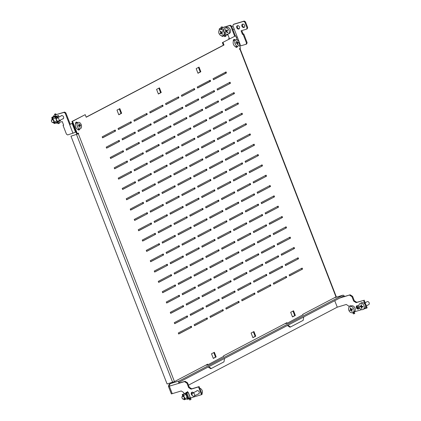 <?xml version="1.0" encoding="UTF-8"?>
<svg xmlns="http://www.w3.org/2000/svg" width="421" height="421" viewBox="0 0 421 421"><rect width="100%" height="100%" fill="white"/><g stroke="black" fill="none" stroke-linecap="round" stroke-linejoin="round"><path stroke-width="0.63" d="M191.271 326.191L178.283 332.995L178.683 334.027L191.671 327.222L191.271 326.191M178.641 333.911L191.671 327.222M191.055 327.406L190.697 326.491M207.111 317.887L194.123 324.696L194.523 325.728L207.511 318.918L207.111 317.887M194.476 325.612L207.511 318.918M206.895 319.107L206.537 318.187M222.946 309.588L209.958 316.392L210.358 317.423L223.346 310.619L222.946 309.588M210.316 317.313L223.346 310.619M222.73 310.803L222.377 309.888M238.786 301.283L225.798 308.093L226.198 309.125L239.186 302.32L238.786 301.283M226.156 309.009L239.186 302.32M238.57 302.504L238.212 301.583M254.621 292.984L241.638 299.789L242.038 300.826L255.021 294.016L254.621 292.984M241.991 300.71L255.021 294.016M254.405 294.2L254.052 293.284M270.461 284.685L257.473 291.49L257.873 292.521L270.861 285.717L270.461 284.685M257.831 292.411L270.861 285.717M270.245 285.901L269.887 284.985M286.301 276.381L273.313 283.191L273.713 284.222L286.701 277.418L286.301 276.381M273.666 284.107L286.701 277.418M286.08 277.602L285.727 276.681M302.136 268.082L289.148 274.887L289.548 275.923L302.536 269.114L302.136 268.082M289.506 275.808L302.536 269.114M301.92 269.298L301.562 268.382M187.266 315.866L174.278 322.67L174.678 323.702L187.666 316.897L187.266 315.866M174.636 323.586L187.666 316.897M187.05 317.081L186.692 316.16M203.106 307.562L190.118 314.371L190.518 315.403L203.506 308.593L203.106 307.562M190.471 315.287L203.506 308.593M202.89 308.782L202.533 307.862M218.941 299.263L205.953 306.067L206.353 307.098L219.341 300.294L218.941 299.263M206.311 306.988L219.341 300.294M218.725 300.478L218.373 299.563M234.781 290.958L221.793 297.768L222.193 298.799L235.181 291.995L234.781 290.958M222.151 298.684L235.181 291.995M234.565 292.179L234.208 291.258M250.616 282.659L237.633 289.464L238.033 290.501L251.016 283.691L250.616 282.659M237.986 290.385L251.016 283.691M250.4 283.875L250.048 282.959M266.456 274.36L253.468 281.165L253.868 282.196L266.856 275.392L266.456 274.36M253.826 282.086L266.856 275.392M266.24 275.576L265.883 274.66M282.291 266.056L269.308 272.866L269.708 273.897L282.696 267.088L282.291 266.056M269.661 273.782L282.696 267.088M282.075 267.277L281.723 266.356M298.131 257.757L285.143 264.562L285.543 265.598L298.531 258.789L298.131 257.757M285.501 265.483L298.531 258.789M297.915 258.973L297.558 258.057M183.261 305.541L170.273 312.345L170.673 313.377L183.661 306.572L183.261 305.541M170.631 313.261L183.661 306.572M183.046 306.756L182.688 305.835M199.101 297.237L186.114 304.046L186.514 305.078L199.501 298.268L199.101 297.237M186.466 304.962L199.501 298.268M198.886 298.457L198.528 297.536M214.936 288.938L201.948 295.742L202.348 296.773L215.336 289.969L214.936 288.938M202.306 296.663L215.336 289.969M214.721 290.153L214.363 289.238M230.776 280.633L217.789 287.443L218.189 288.474L231.176 281.67L230.776 280.633M218.146 288.359L231.176 281.67M230.561 281.854L230.203 280.933M246.611 272.334L233.623 279.139L234.029 280.175L247.011 273.366L246.611 272.334M233.981 280.06L247.011 273.366M246.396 273.55L246.043 272.634M262.451 264.035L249.464 270.84L249.864 271.871L262.851 265.067L262.451 264.035M249.821 271.761L262.851 265.067M262.236 265.251L261.878 264.335M278.286 255.731L265.304 262.541L265.704 263.572L278.691 256.763L278.286 255.731M265.656 263.457L278.691 256.763M278.07 256.952L277.718 256.031M294.126 247.432L281.139 254.237L281.538 255.273L294.526 248.464L294.126 247.432M281.496 255.158L294.526 248.464M293.911 248.648L293.553 247.732M179.257 295.216L166.269 302.02L166.669 303.052L179.656 296.247L179.257 295.216M166.627 302.936L179.656 296.247M179.041 296.431L178.683 295.51M195.097 286.912L182.109 293.721L182.509 294.753L195.497 287.943L195.097 286.912M182.461 294.637L195.497 287.943M194.881 288.132L194.523 287.211M210.932 278.613L197.944 285.417L198.344 286.448L211.331 279.644L210.932 278.613M198.302 286.338L211.331 279.644M210.716 279.828L210.358 278.913M226.772 270.308L213.784 277.118L214.184 278.149L227.172 271.345L226.772 270.308M214.142 278.034L227.172 271.345M226.556 271.529L226.198 270.608M242.607 262.009L229.619 268.814L230.024 269.85L243.006 263.041L242.607 262.009M229.977 269.735L243.006 263.041M242.391 263.225L242.038 262.309M258.447 253.71L245.459 260.515L245.859 261.546L258.847 254.742L258.447 253.71M245.817 261.436L258.847 254.742M258.231 254.926L257.873 254.01M274.281 245.406L261.299 252.216L261.699 253.247L274.687 246.438L274.281 245.406M261.651 253.132L274.687 246.438M274.066 246.627L273.713 245.706M290.122 237.107L277.134 243.912L277.534 244.948L290.522 238.139L290.122 237.107M277.492 244.833L290.522 238.139M289.906 238.323L289.548 237.407M175.252 284.885L162.264 291.695L162.664 292.727L175.652 285.922L175.252 284.885M162.622 292.611L175.652 285.922M175.036 286.106L174.678 285.185M191.092 276.586L178.104 283.396L178.504 284.428L191.492 277.618L191.092 276.586M178.457 284.312L191.492 277.618M190.876 277.807L190.518 276.886M206.927 268.288L193.939 275.092L194.339 276.123L207.327 269.319L206.927 268.288M194.297 276.013L207.327 269.319M206.711 269.503L206.353 268.587M222.767 259.983L209.779 266.793L210.179 267.824L223.167 261.02L222.767 259.983M210.137 267.709L223.167 261.02M222.551 261.204L222.193 260.283M238.602 251.684L225.614 258.489L226.019 259.525L239.002 252.716L238.602 251.684M225.972 259.41L239.002 252.716M238.386 252.9L238.033 251.984M254.442 243.385L241.454 250.19L241.854 251.221L254.842 244.417L254.442 243.385M241.812 251.111L254.842 244.417M254.226 244.601L253.868 243.685M270.277 235.081L257.294 241.891L257.694 242.922L270.682 236.113L270.277 235.081M257.647 242.806L270.682 236.113M270.061 236.302L269.708 235.381M286.117 226.782L273.129 233.587L273.529 234.623L286.517 227.814L286.117 226.782M273.487 234.508L286.517 227.814M285.901 227.998L285.543 227.082M171.247 274.56L158.259 281.37L158.659 282.402L171.647 275.597L171.247 274.56M158.617 282.286L171.647 275.597M171.031 275.781L170.673 274.86M187.087 266.261L174.099 273.071L174.499 274.103L187.487 267.293L187.087 266.261M174.452 273.987L187.487 267.293M186.871 267.482L186.514 266.561M202.922 257.962L189.934 264.767L190.334 265.798L203.322 258.994L202.922 257.962M190.292 265.688L203.322 258.994M202.706 259.178L202.348 258.262M218.762 249.658L205.774 256.468L206.174 257.499L219.162 250.695L218.762 249.658M206.132 257.384L219.162 250.695M218.546 250.879L218.189 249.958M234.597 241.359L221.609 248.164L222.014 249.2L234.997 242.391L234.597 241.359M221.967 249.085L234.997 242.391M234.381 242.575L234.029 241.659M250.437 233.06L237.449 239.865L237.849 240.896L250.837 234.092L250.437 233.06M237.807 240.786L250.837 234.092M250.221 234.276L249.864 233.36M266.272 224.756L253.289 231.566L253.689 232.597L266.677 225.788L266.272 224.756M253.642 232.481L266.677 225.788M266.056 225.977L265.704 225.056M282.112 216.457L269.124 223.262L269.524 224.298L282.512 217.489L282.112 216.457M269.482 224.183L282.512 217.489M281.896 217.673L281.538 216.757M167.242 264.235L154.254 271.045L154.654 272.077L167.642 265.272L167.242 264.235M154.612 271.961L167.642 265.272M167.026 265.456L166.669 264.535M183.082 255.936L170.095 262.746L170.494 263.778L183.482 256.968L183.082 255.936M170.447 263.662L183.482 256.968M182.867 257.157L182.509 256.236M198.917 247.637L185.929 254.442L186.329 255.473L199.317 248.669L198.917 247.637M186.287 255.363L199.317 248.669M198.701 248.853L198.344 247.937M214.757 239.333L201.77 246.143L202.169 247.174L215.157 240.37L214.757 239.333M202.127 247.059L215.157 240.37M214.542 240.554L214.184 239.633M230.592 231.034L217.604 237.839L218.01 238.875L230.992 232.066L230.592 231.034M217.962 238.76L230.992 232.066M230.376 232.25L230.024 231.334M246.432 222.735L233.445 229.54L233.844 230.571L246.832 223.767L246.432 222.735M233.802 230.461L246.832 223.767M246.217 223.951L245.859 223.035M262.267 214.431L249.285 221.241L249.685 222.272L262.672 215.463L262.267 214.431M249.637 222.156L262.672 215.463M262.051 215.652L261.699 214.731M278.107 206.132L265.119 212.937L265.519 213.973L278.507 207.164L278.107 206.132M265.477 213.857L278.507 207.164M277.892 207.348L277.534 206.432M163.237 253.91L150.25 260.72L150.65 261.751L163.637 254.947L163.237 253.91M150.607 261.636L163.637 254.947M163.022 255.131L162.664 254.21M179.078 245.611L166.09 252.421L166.49 253.453L179.478 246.643L179.078 245.611M166.442 253.337L179.478 246.643M178.862 246.832L178.504 245.911M194.912 237.312L181.925 244.117L182.325 245.148L195.312 238.344L194.912 237.312M182.282 245.038L195.312 238.344M194.697 238.528L194.339 237.612M210.753 229.008L197.765 235.818L198.165 236.849L211.153 230.045L210.753 229.008M198.123 236.734L211.153 230.045M210.537 230.229L210.179 229.308M226.587 220.709L213.6 227.514L214.005 228.55L226.987 221.741L226.587 220.709M213.957 228.435L226.987 221.741M226.372 221.925L226.019 221.009M242.428 212.41L229.44 219.215L229.84 220.246L242.828 213.442L242.428 212.41M229.798 220.136L242.828 213.442M242.212 213.626L241.854 212.71M258.262 204.106L245.28 210.916L245.68 211.947L258.668 205.138L258.262 204.106M245.632 211.831L258.668 205.138M258.047 205.327L257.694 204.406M274.103 195.807L261.115 202.612L261.515 203.648L274.503 196.839L274.103 195.807M261.473 203.532L274.503 196.839M273.887 197.023L273.529 196.107M159.233 243.585L146.245 250.395L146.645 251.426L159.633 244.622L159.233 243.585M146.603 251.311L159.633 244.622M159.017 244.806L158.659 243.885M175.073 235.286L162.085 242.096L162.485 243.127L175.473 236.318L175.073 235.286M162.438 243.012L175.473 236.318M174.857 236.507L174.499 235.586M190.908 226.987L177.92 233.792L178.32 234.823L191.308 228.019L190.908 226.987M178.278 234.713L191.308 228.019M190.692 228.203L190.334 227.287M206.748 218.683L193.76 225.493L194.16 226.524L207.148 219.72L206.748 218.683M194.118 226.409L207.148 219.72M206.532 219.904L206.174 218.983M222.583 210.384L209.595 217.189L210 218.225L222.983 211.416L222.583 210.384M209.953 218.11L222.983 211.416M222.367 211.6L222.014 210.684M238.423 202.085L225.435 208.89L225.835 209.921L238.823 203.117L238.423 202.085M225.793 209.805L238.823 203.117M238.207 203.301L237.849 202.385M254.258 193.781L241.275 200.591L241.675 201.622L254.663 194.812L254.258 193.781M241.628 201.506L254.663 194.812M254.042 195.002L253.689 194.081M270.098 185.482L257.11 192.286L257.51 193.323L270.498 186.514L270.098 185.482M257.468 193.207L270.498 186.514M269.882 186.698L269.524 185.782M155.228 233.26L142.24 240.07L142.64 241.101L155.628 234.297L155.228 233.26M142.598 240.986L155.628 234.297M155.012 234.481L154.654 233.56M171.068 224.961L158.08 231.771L158.48 232.802L171.468 225.993L171.068 224.961M158.433 232.687L171.468 225.993M170.847 226.182L170.494 225.261M186.903 216.662L173.915 223.467L174.315 224.498L187.303 217.694L186.903 216.662M174.273 224.388L187.303 217.694M186.687 217.878L186.329 216.962M202.743 208.358L189.755 215.168L190.155 216.199L203.143 209.395L202.743 208.358M190.108 216.084L203.143 209.395M202.527 209.579L202.169 208.658M218.578 200.059L205.59 206.864L205.995 207.9L218.978 201.091L218.578 200.059M205.948 207.785L218.978 201.091M218.362 201.275L218.01 200.359M234.418 191.76L221.43 198.565L221.83 199.596L234.818 192.792L234.418 191.76M221.788 199.48L234.818 192.792M234.202 192.976L233.844 192.06M250.253 183.456L237.27 190.266L237.67 191.297L250.653 184.487L250.253 183.456M237.623 191.181L250.653 184.487M250.037 184.677L249.685 183.756M266.093 175.157L253.105 181.961L253.505 182.993L266.493 176.189L266.093 175.157M253.463 182.882L266.493 176.189M265.877 176.373L265.519 175.457M151.223 222.935L138.235 229.745L138.635 230.776L151.623 223.972L151.223 222.935M138.593 230.661L151.623 223.972M151.007 224.156L150.65 223.235M167.063 214.636L154.075 221.446L154.475 222.477L167.463 215.668L167.063 214.636M154.428 222.362L167.463 215.668M166.842 215.852L166.49 214.936M182.898 206.337L169.91 213.142L170.31 214.173L183.298 207.369L182.898 206.337M170.268 214.063L183.298 207.369M182.682 207.553L182.325 206.637M198.738 198.033L185.75 204.843L186.15 205.874L199.138 199.07L198.738 198.033M186.103 205.758L199.138 199.07M198.523 199.254L198.165 198.333M214.573 189.734L201.585 196.539L201.985 197.575L214.973 190.766L214.573 189.734M201.943 197.46L214.973 190.766M214.357 190.95L214.005 190.034M230.413 181.435L217.425 188.24L217.825 189.271L230.813 182.467L230.413 181.435M217.783 189.155L230.813 182.467M230.198 182.651L229.84 181.735M246.248 173.131L233.266 179.941L233.666 180.972L246.648 174.162L246.248 173.131M233.618 180.856L246.648 174.162M246.032 174.352L245.68 173.431M262.088 164.832L249.1 171.636L249.5 172.668L262.488 165.863L262.088 164.832M249.458 172.557L262.488 165.863M261.873 166.048L261.515 165.132M147.218 212.61L134.231 219.42L134.631 220.451L147.618 213.647L147.218 212.61M134.588 220.336L147.618 213.647M147.003 213.831L146.645 212.91M163.059 204.311L150.071 211.121L150.471 212.152L163.459 205.343L163.059 204.311M150.423 212.037L163.459 205.343M162.838 205.527L162.485 204.611M178.893 196.012L165.906 202.817L166.306 203.848L179.293 197.044L178.893 196.012M166.263 203.738L179.293 197.044M178.678 197.228L178.32 196.312M194.734 187.708L181.746 194.518L182.146 195.549L195.133 188.745L194.734 187.708M182.098 195.433L195.133 188.745M194.518 188.929L194.16 188.008M210.568 179.409L197.581 186.214L197.981 187.25L210.968 180.441L210.568 179.409M197.938 187.135L210.968 180.441M210.353 180.625L210 179.709M226.409 171.11L213.421 177.915L213.821 178.946L226.808 172.142L226.409 171.11M213.779 178.83L226.808 172.142M226.193 172.326L225.835 171.41M242.243 162.806L229.261 169.616L229.661 170.647L242.643 163.837L242.243 162.806M229.613 170.531L242.643 163.837M242.028 164.027L241.675 163.106M258.084 154.507L245.096 161.311L245.496 162.343L258.483 155.538L258.084 154.507M245.454 162.232L258.483 155.538M257.868 155.723L257.51 154.807M143.214 202.285L130.226 209.095L130.626 210.126L143.614 203.322L143.214 202.285M130.584 210.011L143.614 203.322M142.998 203.506L142.64 202.585M159.054 193.986L146.066 200.791L146.466 201.827L159.454 195.018L159.054 193.986M146.419 201.712L159.454 195.018M158.833 195.202L158.48 194.286M174.889 185.687L161.901 192.492L162.301 193.523L175.289 186.719L174.889 185.687M162.259 193.413L175.289 186.719M174.673 186.903L174.315 185.987M190.729 177.383L177.741 184.193L178.141 185.224L191.129 178.42L190.729 177.383M178.094 185.108L191.129 178.42M190.513 178.604L190.155 177.683M206.564 169.084L193.576 175.889L193.976 176.925L206.964 170.116L206.564 169.084M193.934 176.809L206.964 170.116M206.348 170.3L205.99 169.384M222.404 160.785L209.416 167.59L209.816 168.621L222.804 161.817L222.404 160.785M209.774 168.505L222.804 161.817M222.188 162.001L221.83 161.085M238.239 152.481L225.256 159.291L225.656 160.322L238.639 153.512L238.239 152.481M225.609 160.206L238.639 153.512M238.023 153.702L237.67 152.781M254.079 144.182L241.091 150.986L241.491 152.018L254.479 145.213L254.079 144.182M241.449 151.907L254.479 145.213M253.863 145.398L253.505 144.482M139.209 191.96L126.221 198.77L126.621 199.801L139.609 192.997L139.209 191.96M126.579 199.686L139.609 192.997M138.993 193.181L138.635 192.26M155.044 183.661L142.061 190.466L142.461 191.502L155.449 184.693L155.044 183.661M142.414 191.387L155.449 184.693M154.828 184.877L154.475 183.961M170.884 175.362L157.896 182.167L158.296 183.198L171.284 176.394L170.884 175.362M158.254 183.088L171.284 176.394M170.668 176.578L170.31 175.662M186.724 167.058L173.736 173.868L174.136 174.899L187.124 168.095L186.724 167.058M174.089 174.783L187.124 168.095M186.508 168.279L186.15 167.358M202.559 158.759L189.571 165.564L189.971 166.6L202.959 159.791L202.559 158.759M189.929 166.484L202.959 159.791M202.343 159.975L201.985 159.059M218.399 150.46L205.411 157.265L205.811 158.296L218.799 151.492L218.399 150.46M205.769 158.18L218.799 151.492M218.183 151.676L217.825 150.76M234.234 142.156L221.246 148.966L221.651 149.997L234.634 143.187L234.234 142.156M221.604 149.881L234.634 143.187M234.018 143.377L233.666 142.456M250.074 133.857L237.086 140.661L237.486 141.693L250.474 134.888L250.074 133.857M237.444 141.582L250.474 134.888M249.858 135.073L249.5 134.157M135.204 181.635L122.216 188.445L122.616 189.476L135.604 182.672L135.204 181.635M122.574 189.361L135.604 182.672M134.988 182.856L134.631 181.935M151.039 173.336L138.056 180.141L138.456 181.177L151.444 174.368L151.039 173.336M138.409 181.062L151.444 174.368M150.823 174.552L150.471 173.636M166.879 165.037L153.891 171.842L154.291 172.873L167.279 166.069L166.879 165.037M154.249 172.763L167.279 166.069M166.663 166.253L166.306 165.337M182.719 156.733L169.731 163.543L170.131 164.574L183.119 157.764L182.719 156.733M170.084 164.458L183.119 157.764M182.504 157.954L182.146 157.033M198.554 148.434L185.566 155.238L185.966 156.275L198.954 149.466L198.554 148.434M185.924 156.159L198.954 149.466M198.338 149.65L197.981 148.734M214.394 140.135L201.406 146.94L201.806 147.971L214.794 141.167L214.394 140.135M201.764 147.855L214.794 141.167M214.178 141.351L213.821 140.435M230.229 131.831L217.241 138.641L217.646 139.672L230.629 132.862L230.229 131.831M217.599 139.556L230.629 132.862M230.013 133.052L229.661 132.131M246.069 123.532L233.081 130.336L233.481 131.368L246.469 124.563L246.069 123.532M233.439 131.257L246.469 124.563M245.853 124.748L245.496 123.832M131.199 171.31L118.212 178.12L118.611 179.151L131.599 172.347L131.199 171.31M118.569 179.036L131.599 172.347M130.984 172.531L130.626 171.61M147.034 163.011L134.052 169.816L134.452 170.852L147.439 164.043L147.034 163.011M134.404 170.737L147.439 164.043M146.818 164.227L146.466 163.311M162.874 154.712L149.887 161.517L150.286 162.548L163.274 155.744L162.874 154.712M150.244 162.438L163.274 155.744M162.659 155.928L162.301 155.012M178.715 146.408L165.727 153.218L166.127 154.249L179.114 147.439L178.715 146.408M166.079 154.133L179.114 147.439M178.499 147.629L178.141 146.708M194.549 138.109L181.562 144.913L181.961 145.95L194.949 139.14L194.549 138.109M181.919 145.834L194.949 139.14M194.334 139.325L193.976 138.409M210.389 129.81L197.402 136.615L197.802 137.646L210.789 130.842L210.389 129.81M197.759 137.53L210.789 130.842M210.174 131.026L209.816 130.11M226.224 121.506L213.236 128.316L213.642 129.347L226.624 122.537L226.224 121.506M213.594 129.231L226.624 122.537M226.009 122.727L225.656 121.806M242.064 113.207L229.077 120.011L229.477 121.043L242.464 114.238L242.064 113.207M229.434 120.932L242.464 114.238M241.849 114.423L241.491 113.507M127.195 160.985L114.207 167.795L114.607 168.826L127.595 162.022L127.195 160.985M114.565 168.71L127.595 162.022M126.979 162.206L126.621 161.285M143.029 152.686L130.047 159.491L130.447 160.527L143.435 153.718L143.029 152.686M130.399 160.412L143.435 153.718M142.814 153.902L142.461 152.986M158.87 144.387L145.882 151.192L146.282 152.223L159.27 145.419L158.87 144.387M146.24 152.113L159.27 145.419M158.654 145.603L158.296 144.687M174.71 136.083L161.722 142.893L162.122 143.924L175.11 137.114L174.71 136.083M162.074 143.808L175.11 137.114M174.494 137.304L174.136 136.383M190.545 127.784L177.557 134.588L177.957 135.625L190.945 128.815L190.545 127.784M177.915 135.509L190.945 128.815M190.329 129L189.971 128.084M206.385 119.485L193.397 126.289L193.797 127.321L206.785 120.517L206.385 119.485M193.755 127.205L206.785 120.517M206.169 120.701L205.811 119.785M222.22 111.181L209.232 117.991L209.637 119.022L222.62 112.212L222.22 111.181M209.59 118.906L222.62 112.212M222.004 112.402L221.651 111.481M238.06 102.882L225.072 109.686L225.472 110.718L238.46 103.913L238.06 102.882M225.43 110.607L238.46 103.913M237.844 104.098L237.486 103.182M123.19 150.66L110.202 157.47L110.602 158.501L123.59 151.697L123.19 150.66M110.56 158.385L123.59 151.697M122.974 151.881L122.616 150.96M139.025 142.361L126.042 149.166L126.442 150.202L139.43 143.393L139.025 142.361M126.395 150.087L139.43 143.393M138.809 143.577L138.456 142.661M154.865 134.062L141.877 140.867L142.277 141.898L155.265 135.094L154.865 134.062M142.235 141.788L155.265 135.094M154.649 135.278L154.291 134.362M170.705 125.758L157.717 132.568L158.117 133.599L171.105 126.789L170.705 125.758M158.07 133.483L171.105 126.789M170.489 126.979L170.131 126.058M186.54 117.459L173.552 124.263L173.952 125.3L186.94 118.49L186.54 117.459M173.91 125.184L186.94 118.49M186.324 118.675L185.966 117.759M202.38 109.16L189.392 115.964L189.792 116.996L202.78 110.191L202.38 109.16M189.75 116.88L202.78 110.191M202.164 110.376L201.806 109.46M218.215 100.856L205.227 107.665L205.632 108.697L218.615 101.887L218.215 100.856M205.585 108.581L218.615 101.887M217.999 102.077L217.646 101.156M234.055 92.557L221.067 99.361L221.467 100.393L234.455 93.588L234.055 92.557M221.425 100.282L234.455 93.588M233.839 93.772L233.481 92.857M119.185 140.335L106.197 147.145L106.597 148.176L119.585 141.372L119.185 140.335M106.555 148.06L119.585 141.372M118.969 141.556L118.611 140.635M135.02 132.036L122.037 138.841L122.437 139.877L135.425 133.068L135.02 132.036M122.39 139.761L135.425 133.068M134.804 133.252L134.452 132.336M150.86 123.737L137.872 130.542L138.272 131.573L151.26 124.769L150.86 123.737M138.23 131.463L151.26 124.769M150.644 124.953L150.286 124.037M166.7 115.433L153.712 122.243L154.112 123.274L167.1 116.464L166.7 115.433M154.065 123.158L167.1 116.464M166.484 116.654L166.127 115.733M182.535 107.134L169.547 113.938L169.947 114.975L182.935 108.165L182.535 107.134M169.905 114.859L182.935 108.165M182.319 108.35L181.961 107.434M198.375 98.835L185.387 105.639L185.787 106.671L198.775 99.866L198.375 98.835M185.745 106.555L198.775 99.866M198.159 100.051L197.802 99.13M214.21 90.531L201.222 97.34L201.627 98.372L214.61 91.562L214.21 90.531M201.58 98.256L214.61 91.562M213.994 91.752L213.642 90.831M230.05 82.232L217.062 89.036L217.462 90.068L230.45 83.263L230.05 82.232M217.42 89.957L230.45 83.263M229.834 83.447L229.477 82.532M115.18 130.01L102.192 136.82L102.592 137.851L115.58 131.047L115.18 130.01M102.55 137.735L115.58 131.047M114.965 131.231L114.607 130.31M131.015 121.711L118.033 128.516L118.433 129.552L131.42 122.743L131.015 121.711M118.385 129.436L131.42 122.743M130.799 122.927L130.447 122.011M146.855 113.412L133.867 120.217L134.267 121.248L147.255 114.444L146.855 113.412M134.225 121.137L147.255 114.444M146.64 114.628L146.282 113.712M162.695 105.108L149.708 111.918L150.108 112.949L163.095 106.139L162.695 105.108M150.06 112.833L163.095 106.139M162.48 106.329L162.122 105.408M178.53 96.809L165.542 103.613L165.942 104.65L178.93 97.84L178.53 96.809M165.9 104.534L178.93 97.84M178.315 98.025L177.957 97.109M194.37 88.51L181.383 95.314L181.783 96.346L194.77 89.541L194.37 88.51M181.74 96.23L194.77 89.541M194.155 89.726L193.797 88.805M222.383 42.626L235.671 35.801L222.383 42.626L223.388 45.205L224.004 45.021L223.004 42.442M77.885 133.41L77.722 133.978L70.97 136.183L78.338 133.789L174.457 381.594L207.716 364.16L207.937 364.739M223.788 356.471L223.551 355.861L286.906 322.654L287.127 323.233M118.748 114.649L121.027 113.454L119.269 108.923M197.938 73.143L200.217 71.949L198.459 67.418M213.263 358.318L215.541 357.124L213.784 352.593M292.453 316.813L294.732 315.618L292.974 311.087M252.858 337.568L255.137 336.374L253.379 331.843M158.343 93.894L160.622 92.699L158.864 88.168M197.575 87.931L209.99 81.427L209.637 80.506M213.415 79.632L225.83 73.122L225.472 72.207M287.401 325.496L289.874 327.175L290.49 326.991L303.162 320.349L303.741 316.934M286.333 322.954L286.512 323.423M208.211 367.001L210.684 368.68L211.3 368.491L223.972 361.85L224.551 358.439M207.143 364.46L207.321 364.923M85.21 114.659L71.923 121.485L76.733 133.873L77.348 133.689L72.544 121.301L85.21 114.659L86.216 117.238L224.004 45.021M86.168 117.127L223.388 45.205M236.418 47.362A1.947 1.237 73.3 0 0 236.86 46.447M234.608 40.153A1.947 1.237 73.3 0 0 233.734 39.632M78.669 130.042A1.947 1.237 73.3 0 0 79.111 129.126M76.859 122.832A1.947 1.237 73.3 0 0 75.985 122.311M118.796 114.765L121.643 113.27L119.843 108.623L116.991 110.118L118.796 114.765M197.981 73.259L200.833 71.765L199.033 67.118L196.181 68.612L197.981 73.259M213.305 358.434L216.157 356.94L214.357 352.293L211.505 353.787L213.305 358.434M292.495 316.929L295.347 315.434L293.548 310.787L290.695 312.282L292.495 316.929M252.9 337.679L255.752 336.19L253.952 331.543L251.1 333.037L252.9 337.679M158.385 94.009L161.238 92.515L159.438 87.868L156.586 89.363L158.385 94.009M210.205 80.206L197.217 87.015L197.623 88.047L210.605 81.237L210.205 80.206M226.045 71.907L213.058 78.711L213.458 79.743L226.445 72.938L226.045 71.907M235.313 46.531A1.947 1.237 73.3 0 0 236.744 47.336A1.947 1.237 73.3 0 0 237.476 46.263M235.223 39.969A1.947 1.237 73.3 0 0 234.018 39.479A1.947 1.237 73.3 0 0 233.323 41.4M77.564 129.205A1.947 1.237 73.3 0 0 79.001 130.01A1.947 1.237 73.3 0 0 79.727 128.937M77.475 122.648A1.947 1.237 73.3 0 0 76.275 122.153A1.947 1.237 73.3 0 0 75.575 124.074M78.338 133.789L78.659 133.625L78.453 133.11L77.348 133.689M208.705 366.744L211.3 368.491M287.906 325.233L290.49 326.991M302.978 314.966L302.741 314.355L336 296.921L239.886 49.12L240.154 48.925L239.481 49.068M239.139 44.747L240.475 48.189L239.37 48.773L239.57 49.289L239.886 49.12M237.244 39.853L235.671 35.801M71.923 121.485L72.544 121.301M240.154 48.925L336.268 296.731L336 296.921M78.038 133.81L78.659 133.625M174.457 381.594L167.09 383.984L70.97 136.183M225.83 73.122L226.445 72.938M209.99 81.427L210.605 81.237M160.622 92.699L161.238 92.515M255.137 336.374L255.752 336.19M294.732 315.618L295.347 315.434M215.541 357.124L216.157 356.94M200.217 71.949L200.833 71.765M121.027 113.454L121.643 113.27M60.945 116.043A1.805 1.384 62.3 0 1 61.35 115.67A1.805 1.384 62.3 0 1 61.54 115.596A1.805 1.384 62.3 0 1 63.476 116.749A1.805 1.384 62.3 0 1 63.029 118.875A1.805 1.384 62.3 0 1 62.84 118.948A1.805 1.384 62.3 0 1 62.492 118.996M76.027 132.068L67.665 134.936L66.444 134.152L63.039 125.374L63.608 125.074M56.14 122.879L56.703 123.242L62.255 121.574L63.655 125.19L63.039 125.374M54.951 115.112L54.53 114.175L55.719 113.817L56.256 114.591L64.608 112.081L65.834 112.865L65.197 113.196L69.602 124.553L72.628 123.29M65.197 113.196L63.976 112.412L64.608 112.081M54.872 115.007L63.976 112.412M53.699 115.501L53.288 116.749M65.834 112.865L70.239 124.221L69.602 124.553L73.007 133.331M70.239 124.221L72.565 123.137M243.917 27.486A1.805 1.384 -117.7 0 0 244.106 27.412A1.805 1.384 -117.7 0 0 244.548 25.286A1.805 1.384 -117.7 0 0 242.617 24.134A1.805 1.384 -117.7 0 0 242.428 24.207A1.805 1.384 -117.7 0 0 241.98 26.334A1.805 1.384 -117.7 0 0 243.917 27.486M238.781 29.033A1.805 1.384 -117.7 0 0 238.97 28.954A1.805 1.384 -117.7 0 0 239.412 26.833A1.805 1.384 -117.7 0 0 237.476 25.676A1.805 1.384 -117.7 0 0 237.291 25.755A1.805 1.384 -117.7 0 0 236.844 27.881A1.805 1.384 -117.7 0 0 238.781 29.033M247.127 42.668L243.722 33.891L243.085 34.222L246.49 43L247.127 42.668L246.701 43.947L246.069 44.279L246.49 43M237.633 25.644A1.805 1.384 -117.7 0 0 237.533 27.665A1.805 1.384 -117.7 0 0 239.254 28.733M242.77 24.097A1.805 1.384 -117.7 0 0 242.675 26.123A1.805 1.384 -117.7 0 0 244.396 27.191M241.754 30.591L243.106 34.075L243.722 33.891M243.085 34.222L242.47 34.406L241.07 30.796L246.617 29.128L247.038 27.844L244.838 22.166L243.612 21.382L244.248 21.05L233.971 24.139L233.339 24.471L232.918 25.749L237.323 37.111L236.255 37.301M244.248 21.05L245.469 21.834L244.838 22.166M247.038 27.844L247.674 27.512L245.469 21.834M247.674 27.512L247.253 28.796L246.617 29.128M243.612 21.382L233.339 24.471M240.012 46.047L246.069 44.279M237.281 37.001L236.286 37.385M242.47 34.406L243.106 34.075M198.128 394.045A1.805 1.384 -117.7 0 0 198.475 393.998A1.805 1.384 -117.7 0 0 198.665 393.919A1.805 1.384 -117.7 0 0 199.107 391.798A1.805 1.384 -117.7 0 0 197.17 390.641A1.805 1.384 -117.7 0 0 196.986 390.72A1.805 1.384 -117.7 0 0 196.575 391.088M193.528 392.688A1.805 1.384 -117.7 0 0 192.034 392.188A1.805 1.384 -117.7 0 0 191.844 392.261A1.805 1.384 -117.7 0 0 191.229 393.824A1.805 1.384 -117.7 0 0 192.371 395.43M357.224 305.657A1.805 1.384 -117.7 0 0 357.124 307.677A1.805 1.384 -117.7 0 0 358.845 308.751M358.981 306.804A1.805 1.384 -117.7 0 0 357.066 305.693A1.805 1.384 -117.7 0 0 356.876 305.767A1.805 1.384 -117.7 0 0 356.434 307.893A1.805 1.384 -117.7 0 0 358.366 309.046A1.805 1.384 -117.7 0 0 358.555 308.972A1.805 1.384 -117.7 0 0 359.155 307.319M207.264 364.765L206.469 365.181L208.111 364.686L223.73 356.313M286.448 323.26L285.659 323.675L287.301 323.186L302.92 314.808M349.53 295.132L351.972 296.7L352.609 296.368L350.161 294.8L343.878 296.831A0.837 0.532 73.3 0 0 343.162 296.279A0.837 0.532 73.3 0 0 343.104 296.305L179.656 381.968A0.837 0.532 73.3 0 0 179.483 382.994L178.846 383.326A1.947 1.237 73.3 0 1 179.257 380.937L342.705 295.274L334.374 297.779M339.71 298.084L344.51 296.5A1.947 1.237 73.3 0 0 342.841 295.216A1.947 1.237 73.3 0 0 342.705 295.274M353.677 301.089L356.119 302.662L356.755 302.331L354.308 300.757L353.677 301.089L351.972 296.7M354.308 300.757L352.609 296.368M364.239 308.867L366.523 308.183L363.518 300.436L356.119 302.662M363.518 300.436L356.755 302.331M366.523 308.183L367.154 307.851L364.149 300.105M353.961 311.956L361.713 309.624M334.748 300.683L337.263 307.177L346.267 304.472L348.709 306.041L349.135 307.135M350.161 294.8L344.51 296.5M337.263 307.167L188.466 385.157M184.103 393.635L183.682 392.535L181.235 390.967L171.373 393.93L168.468 386.446L169.289 386.199L172.194 393.682M172.236 393.672L169.331 386.189L170.01 383.763M173.12 382.157L170.316 383.626C169.095 384.184 168.484 385.12 168.468 386.446M186.235 399.129L187.987 398.74M189.687 398.224L201.491 394.677L198.486 386.931L191.087 389.157L188.645 387.588L189.276 387.252L191.723 388.825L191.087 389.157M198.486 386.931L199.122 386.599L202.122 394.345L201.491 394.677M199.122 386.599L191.723 388.825M189.276 387.252L187.577 382.868L186.94 383.199L184.498 381.626L185.129 381.294L187.577 382.868M188.645 387.588L186.94 383.199M192.192 392.151A1.805 1.384 -117.7 0 0 192.034 394.056M185.129 381.294L179.483 382.994M184.498 381.626L169.289 386.199M228.95 39.185L228.703 38.548L229.277 38.248M219.125 30.417L219.367 28.675L221.12 28.002M222.488 27.591L230.271 25.249L229.64 25.581L230.861 26.37L234.671 36.185M230.861 26.37L231.497 26.039L230.271 25.249M231.497 26.039L235.323 35.906M219.367 28.675L229.64 25.581M228.703 38.548L229.319 38.364L227.919 34.748L222.367 36.416L221.267 35.711M236.065 39.716L234.423 40.211A3.336 2.121 73.3 0 0 233.245 43.6A3.336 2.121 73.3 0 0 236.344 46.599L237.986 46.11A3.336 2.121 73.3 0 0 239.165 42.716A3.336 2.121 73.3 0 0 236.334 39.663A3.336 2.121 73.3 0 0 236.065 39.716A3.336 2.121 73.3 0 0 234.886 43.105A3.336 2.121 73.3 0 0 237.718 46.157A3.336 2.121 73.3 0 0 237.986 46.11M236.802 41.021A16.745 1.668 -12 0 1 236.981 41.005A16.851 12.893 84.8 0 1 237.391 42.553A16.851 1.679 -12 0 1 238.349 42.479A16.745 12.814 84.8 0 1 238.46 43.021A16.851 1.679 168 0 0 237.507 43.095A16.851 12.893 84.8 0 1 237.76 44.684A16.745 1.668 168 0 0 237.586 44.7A16.745 1.668 168 0 0 237.407 44.721A16.851 12.893 -95.2 0 0 237.149 43.126A16.851 1.679 168 0 0 236.039 43.242A16.745 12.814 -95.2 0 0 235.923 42.7A16.851 1.679 -12 0 1 237.034 42.584A16.851 12.893 -95.2 0 0 236.623 41.037A16.745 1.668 -12 0 1 236.802 41.021M237.034 42.584L235.965 42.905M236.981 41.005L236.644 41.105M236.065 42.874L237.112 42.853L237.186 43.189M237.391 42.553L236.076 42.947M238.349 42.479L237.112 42.853M237.507 43.095L237.16 43.195M232.908 29.68L233.697 29.265A1.668 1.279 -117.7 0 0 233.95 29.075A1.668 1.279 -117.7 0 0 234.118 28.849M233.134 26.302A1.668 1.279 -117.7 0 0 232.145 26.307L231.692 26.549M228.135 34.064L229.403 33.401A3.336 2.558 -117.7 0 0 229.908 33.022A3.336 2.558 -117.7 0 0 229.913 28.907A3.336 2.558 -117.7 0 0 226.303 27.486L225.035 28.154A3.336 2.558 -117.7 0 0 224.535 28.528A3.336 2.558 -117.7 0 0 224.767 32.975A3.336 2.558 -117.7 0 0 228.135 34.064A3.336 2.558 -117.7 0 0 228.64 33.685A3.336 2.558 -117.7 0 0 228.408 29.238A3.336 2.558 -117.7 0 0 225.035 28.154M227.487 30.117A16.745 10.446 44.3 0 0 227.661 30.333A16.851 2.626 141.5 0 0 226.724 31.265A16.851 10.509 44.3 0 0 227.772 32.48A16.745 2.61 141.5 0 0 227.472 32.791A16.851 10.509 -135.7 0 1 226.419 31.575A16.851 2.626 141.5 0 0 225.598 32.449A16.745 10.446 -135.7 0 1 225.424 32.233A16.745 10.446 -135.7 0 1 225.256 32.017A16.851 2.626 -38.5 0 1 226.077 31.149A16.851 10.509 -135.7 0 1 225.146 29.87A16.745 2.61 -38.5 0 1 225.445 29.559A16.851 10.509 44.3 0 0 226.382 30.838A16.851 2.626 -38.5 0 1 227.319 29.902A16.745 10.446 44.3 0 0 227.487 30.117M226.419 31.575L226.808 31.37M226.33 31.67L227.003 30.512M225.256 32.017L226.209 31.522M226.077 31.149L227.087 30.617M225.146 29.87L225.524 29.67M226.382 30.838L227.529 30.165M78.322 122.395L76.675 122.885A3.336 2.121 73.3 0 0 75.633 126.789A3.336 2.121 73.3 0 0 78.595 129.279L80.243 128.784A3.336 2.121 73.3 0 0 80.3 128.763A3.336 2.121 73.3 0 0 81.285 124.884A3.336 2.121 73.3 0 0 78.322 122.395A3.336 2.121 73.3 0 0 78.259 122.411A3.336 2.121 73.3 0 0 77.28 126.295A3.336 2.121 73.3 0 0 80.243 128.784M78.869 123.737A16.745 0.384 -17.8 0 0 79.037 123.679A16.851 12.998 70.6 0 1 79.606 125.19A16.851 0.389 -17.8 0 0 80.495 124.874A16.745 12.914 70.6 0 1 80.669 125.405A16.851 0.389 162.2 0 1 79.774 125.721A16.851 12.998 70.6 0 1 80.19 127.279A16.745 0.384 162.2 0 1 80.027 127.337A16.745 0.384 162.2 0 1 79.858 127.4A16.851 12.998 -109.4 0 0 79.443 125.837A16.851 0.389 162.2 0 1 78.395 126.205A16.745 12.914 -109.4 0 0 78.227 125.674A16.851 0.389 -17.8 0 0 79.274 125.311A16.851 12.998 -109.4 0 0 78.701 123.8A16.745 0.384 -17.8 0 0 78.869 123.737M79.606 125.19L79.269 125.295L79.432 125.774L78.469 126.132M80.669 125.405L79.432 125.774M79.774 125.721L78.464 126.116M80.19 127.279L79.853 127.379M79.443 125.837L78.385 126.158M53.488 120.522A1.389 1.063 -117.7 0 0 51.878 119.969A1.389 1.063 -117.7 0 0 51.746 121.758A1.389 1.063 -117.7 0 0 53.356 122.311A1.389 1.063 -117.7 0 0 53.488 120.522M51.73 121.801A1.668 1.279 62.3 0 1 51.999 119.58A1.668 1.279 62.3 0 1 53.82 120.311A1.668 1.279 62.3 0 1 53.551 122.537A1.668 1.279 62.3 0 1 51.73 121.801M223.967 29.533A3.336 2.558 -117.7 0 0 221.167 29.033L219.899 29.696A3.336 2.558 -117.7 0 0 219.552 29.928A3.336 2.558 -117.7 0 0 219.467 34.306A3.336 2.558 -117.7 0 0 222.998 35.606A3.336 2.558 -117.7 0 0 223.346 35.375A3.336 2.558 -117.7 0 0 223.43 31.001A3.336 2.558 -117.7 0 0 219.899 29.696M220.246 31.175A16.745 1.752 -34.9 0 1 220.409 31.038A16.851 10.688 50.2 0 0 221.267 32.385A16.851 1.768 -34.9 0 1 222.288 31.559A16.745 10.625 50.2 0 0 222.604 32.012A16.851 1.768 145.1 0 0 221.583 32.838A16.851 10.688 50.2 0 0 222.562 34.127A16.745 1.752 145.1 0 0 222.393 34.264A16.745 1.752 145.1 0 0 222.23 34.401A16.851 10.688 -129.8 0 1 221.257 33.117A16.851 1.768 145.1 0 0 220.357 33.885A16.745 10.625 -129.8 0 1 220.041 33.427A16.851 1.768 -34.9 0 1 220.941 32.664A16.851 10.688 -129.8 0 1 220.083 31.317A16.745 1.752 -34.9 0 1 220.246 31.175M222.998 35.606L224.267 34.943A3.336 2.558 -117.7 0 0 225.34 33.564M221.172 33.185L220.993 32.933L221.899 32.059M220.041 33.427L220.993 32.933M220.941 32.664L221.951 32.133M220.083 31.317L220.457 31.117M221.267 32.385L222.414 31.743M221.257 33.117L221.635 32.917M354.114 311.877A3.336 2.558 -117.7 0 0 354.129 311.872A3.336 2.558 -117.7 0 0 354.845 307.735A3.336 2.558 -117.7 0 0 351.046 305.951A3.336 2.558 -117.7 0 0 351.03 305.956A3.336 2.558 -117.7 0 0 351.014 305.967M349.035 310.745A3.336 2.558 -117.7 0 0 352.845 312.54A3.336 2.558 -117.7 0 0 352.861 312.535A3.336 2.558 -117.7 0 0 353.587 308.409A3.336 2.558 -117.7 0 0 349.777 306.614A3.336 2.558 -117.7 0 0 349.762 306.62A3.336 2.558 -117.7 0 0 349.035 310.745M349.893 310.309A16.745 10.767 -117.2 0 1 349.767 310.061L350.809 309.524A16.851 10.835 -117.2 0 1 350.125 308.061L350.504 307.867A16.851 10.835 62.8 0 0 351.188 309.33L352.345 308.735A16.745 10.767 62.8 0 0 352.472 308.982A16.745 10.767 62.8 0 0 352.598 309.23L351.44 309.824A16.851 10.835 62.8 0 0 352.24 311.23L351.861 311.424A16.851 10.835 -117.2 0 1 351.061 310.019L350.025 310.556A16.745 10.767 -117.2 0 1 349.893 310.309M358.255 307.825A1.668 1.279 -117.7 0 0 358.266 307.819A1.668 1.279 -117.7 0 0 358.855 306.577M351.861 311.424L352.24 311.224M352.077 309.493L350.977 310.056L350.725 309.572M351.061 310.019L352.072 309.493M350.025 310.556L350.977 310.056M350.809 309.524L351.182 309.33M352.598 309.225L351.44 309.824M182.514 396.482A1.389 1.063 -117.7 0 0 182.14 398.171A1.389 1.063 -117.7 0 0 183.714 398.987A1.389 1.063 -117.7 0 0 184.088 397.298A1.389 1.063 -117.7 0 0 182.514 396.482M183.993 399.155A1.668 1.279 62.3 0 1 182.125 398.208A1.668 1.279 62.3 0 1 182.498 396.172A1.668 1.279 62.3 0 1 182.551 396.145A1.668 1.279 62.3 0 1 184.424 397.092A1.668 1.279 62.3 0 1 184.045 399.129A1.668 1.279 62.3 0 1 183.993 399.155M191.876 393.582A3.336 2.558 62.3 0 1 192.039 394.035M59.119 120.117A1.668 1.279 62.3 0 1 58.53 121.074A1.668 1.279 62.3 0 1 57.046 120.748A1.668 1.279 62.3 0 1 56.393 119.08A1.668 1.279 62.3 0 1 56.982 118.117A1.668 1.279 62.3 0 1 58.461 118.443A1.668 1.279 62.3 0 1 59.119 120.117M194.739 394.73A1.668 1.279 62.3 0 1 194.165 396.124A1.668 1.279 62.3 0 1 192.034 394.561A1.668 1.279 62.3 0 1 192.613 393.167A1.668 1.279 62.3 0 1 194.739 394.73M199.749 388.22A3.336 2.558 62.3 0 1 202.427 391.488A3.336 2.558 62.3 0 1 201.901 393.767M366.381 305.857L368.696 304.646A1.668 1.279 -117.7 0 0 369.27 303.215A1.668 1.279 -117.7 0 0 367.149 301.689L365.17 302.725M363.134 309.446L364.402 308.782A3.336 2.558 -117.7 0 0 365.549 305.914A3.336 2.558 -117.7 0 0 361.302 302.867L360.039 303.53A3.336 2.558 -117.7 0 0 358.892 306.399A3.336 2.558 -117.7 0 0 362.102 309.672A3.336 2.558 -117.7 0 0 363.134 309.446A3.336 2.558 -117.7 0 0 364.281 306.577A3.336 2.558 -117.7 0 0 361.071 303.304A3.336 2.558 -117.7 0 0 360.039 303.53M361.165 304.751A16.745 4.294 -9.2 0 0 361.392 304.762A16.851 9.936 91.9 0 0 361.581 306.33A16.851 4.321 -9.2 0 0 362.944 306.341A16.745 9.872 91.9 0 0 363.028 306.872A16.851 4.321 170.8 0 1 361.665 306.862A16.851 9.936 91.9 0 0 361.976 308.367A16.745 4.294 170.8 0 1 361.75 308.361A16.745 4.294 170.8 0 1 361.528 308.351A16.851 9.936 -88.1 0 1 361.218 306.846A16.851 4.321 170.8 0 1 359.976 306.767A16.745 9.872 -88.1 0 1 359.887 306.241A16.851 4.321 -9.2 0 0 361.134 306.314A16.851 9.936 -88.1 0 1 360.939 304.746A16.745 4.294 -9.2 0 0 361.165 304.751M361.665 306.862L362.655 306.346M361.528 308.351L361.923 308.146M361.218 306.846L362.181 306.341M361.576 306.293L361.197 306.277M359.976 306.767L360.865 306.304M361.134 306.314L361.544 306.099M54.409 122.085L54.714 122.864L57.167 122.106M53.193 118.954L52.709 117.701L51.883 117.912L57.498 115.928L53.467 117.138M57.661 122.406L56.856 122.358A0.558 0.353 -106.7 0 1 56.646 122.264M54.983 115.496L54.477 116.228A0.558 0.353 -106.7 0 0 54.456 116.822L53.725 117.059M55.819 116.08L55.809 116.38L58.53 115.58L55.756 116.817L58.266 115.68L54.456 116.822M55.809 116.38L55.651 116.459A0.558 0.353 73.3 0 1 55.672 115.87L54.477 116.228M60.377 120.769L57.182 122.153L55.183 116.991M52.709 117.701L52.109 117.88M52.804 117.433L53.172 117.238M54.714 122.864L53.777 123.153L53.541 122.543L56.693 120.89M53.693 117.017L54.446 116.791M52.551 117.78L53.035 119.038M54.251 122.169L54.551 122.948M52.709 116.949A0.558 0.426 62.3 0 1 52.82 116.891L54.056 116.522L54.156 116.78L52.088 117.854M53.425 117.159L53.325 116.901L52.093 117.275A0.558 0.426 -117.7 0 0 51.883 117.912M53.325 116.901L54.056 116.522M54.12 123.074L54.925 122.779M53.909 123.137A0.558 0.426 -117.7 0 0 54.493 123.469L55.73 123.095L55.63 122.837L54.393 123.211M55.125 122.827L56.356 122.458L55.63 122.837M55.73 123.095L56.356 122.458M55.719 113.817L56.14 114.754M54.414 114.344L55.609 113.986M57.888 121.943A0.558 0.353 73.3 0 0 58.051 122.001L56.856 122.358M57.914 122.879L58.214 123.669L59.403 123.311L59.282 122.469M59.403 123.311L59.108 122.522M58.03 123.658L59.219 123.3M221.588 28.696A0.558 0.353 -106.7 0 1 221.141 28.133L220.999 27.16L222.188 26.802L222.509 27.728M221.141 28.133L222.335 27.775L222.188 26.802M225.272 34.764A0.558 0.353 73.3 0 0 225.34 35.527L225.872 36.295L225.53 35.469M225.872 36.295L224.682 36.653L224.146 35.885L225.34 35.527M354.54 311.782L354.272 312.598L354.803 313.371L354.156 312.766A0.558 0.353 73.3 0 1 354.093 312.003L354.166 311.898M354.692 313.534L353.498 313.892L352.966 313.124A0.558 0.353 -106.7 0 1 352.83 312.55M350.409 305.935A0.558 0.353 -106.7 0 1 349.962 305.378M186.519 393.277L182.567 394.461L185.166 393.367L186.403 393.009L186.524 393.288M187.598 398.719L185.135 399.461M187.582 392.64L188.029 392.504L187.577 392.625M187.713 391.414L187.208 392.146A0.558 0.353 73.3 0 0 187.14 392.351M185.614 393.603L187.613 398.766L188.192 398.592L188.918 398.303L186.913 393.14L185.614 393.603L186.913 393.14A0.558 0.426 -117.7 0 0 186.303 392.751L187.035 392.367A0.558 0.426 62.3 0 1 187.645 392.761L188.292 392.398L187.555 392.598M189.213 398.687L189.424 398.966L190.618 398.608L190.945 399.592L190.802 398.619A0.558 0.353 73.3 0 0 190.355 398.055L190.271 398.05M190.618 398.608L189.676 398.287M185.151 393.319L182.204 394.603L185.161 393.351M188.661 398.655L187.371 399.055L187.471 399.313L188.708 398.945A0.558 0.426 -117.7 0 0 188.918 398.303L190.16 397.577M184.314 399.687L185.14 399.476L184.845 398.708M183.63 395.577L183.14 394.314M184.982 399.561L184.687 398.792M183.472 395.661L182.982 394.398M189.645 397.924A0.558 0.426 62.3 0 1 189.434 398.561L188.819 398.887M188.608 398.687L188.724 398.398M187.371 399.055L188.734 398.487M190.945 399.592L189.571 399.939L189.424 398.966M190.76 399.582L189.571 399.939M185.95 392.693A0.558 0.353 -106.7 0 1 186.019 392.504L187.208 392.146M76.522 134.515L172.636 382.315M75.554 132.315L72.149 123.542M240.728 45.884L237.323 37.111M179.257 380.937L170.316 383.626M55.756 116.817L56.482 118.69M57.377 120.995L57.761 121.979M56.482 116.528L57.082 118.064M58.282 121.164L58.487 121.69M57.067 116.222L57.661 117.759M58.877 120.89L59.066 121.385M57.203 116.164L57.793 117.691M59.008 120.822L59.203 121.327M58.245 115.733L58.798 117.164M60.014 120.295L60.245 120.895M51.978 117.954L52.504 119.317M53.72 122.448L53.977 123.116M52.093 117.275L52.82 116.891M353.582 312.156L354.093 312.003M358.134 308.651L357.055 305.878M352.966 313.124L354.156 312.766M190.392 398.324L189.24 398.671M184.409 399.729L184.156 399.071M182.94 395.94L182.409 394.566M190.187 397.64L188.182 392.477M186.913 393.14L187.645 392.761M188.192 398.592L186.187 393.43M187.035 392.367L186.303 392.751M334.437 297.742L342.841 295.216M172.984 382.205L170.037 383.747M51.999 119.58L55.477 117.759M351.03 305.956L349.762 306.62M354.129 311.872L352.861 312.535M358.266 307.819L358.003 307.956M182.498 396.172L185.914 394.382M184.045 399.129L187.129 397.513M58.53 121.074L63.434 118.501M56.982 118.117L61.887 115.549M194.165 396.124L199.07 393.551M192.613 393.167L197.523 390.593M58.53 115.58L59.087 117.017M60.298 120.148L60.529 120.743M51.772 117.991L52.325 119.411M52.762 116.917L52.036 117.296M358.292 308.704L357.145 305.751M184.209 399.766L183.972 399.166M182.761 396.035L182.204 394.603M190.292 397.561L188.292 392.398M189.492 398.54L188.766 398.919"/></g></svg>
